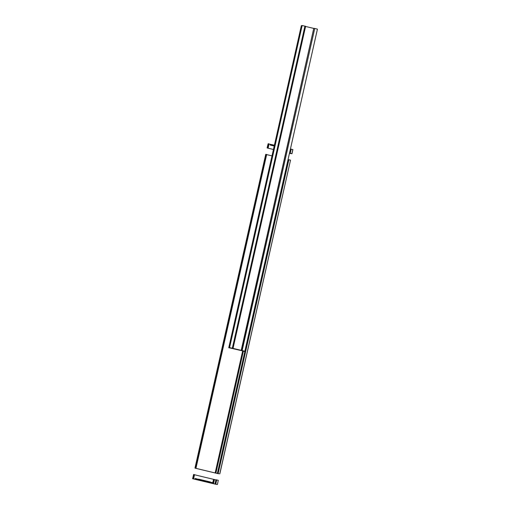<?xml version="1.0" encoding="UTF-8"?>
<svg xmlns="http://www.w3.org/2000/svg" width="510" height="510" viewBox="0 0 510 510"><rect width="100%" height="100%" fill="white"/><g stroke="black" fill="none" stroke-linecap="round" stroke-linejoin="round"><path stroke-width="0.76" d="M229.277 347.731L302.073 25.659L229.487 347.75L228.748 347.775L229.812 347.973M231.725 348.132L230.061 347.731M229.532 347.603L233.032 348.387L305.617 26.303L304.923 26.137L232.33 348.228L304.916 26.137L302.118 25.513L229.532 347.603L232.101 348.317M302.156 25.5L229.57 347.584M233.032 348.387L244.851 351.224L317.437 29.134L314.74 28.477L242.154 350.555M305.579 26.469L313.746 28.407L241.16 350.497M313.746 28.407L241.434 350.389M314.02 28.299L314.74 28.471M241.963 350.625L244.851 351.224M241.95 350.676L244.583 351.18M242.9 350.969L244.513 351.486M243.123 351.148L243.461 351.103M243.863 351.199L229.793 347.928M301.863 25.64L301.333 25.685L228.748 347.775M301.397 25.659L228.811 347.75M301.506 25.672L228.92 347.763M301.595 25.678L229.009 347.769M301.678 25.685L229.092 347.769M301.735 25.685L229.149 347.769M301.773 25.678L229.188 347.763M229.882 347.686L229.487 347.75M218.745 473.771A6.432 0.58 12.7 0 1 218.898 473.745L217.923 473.624A361.507 32.487 12.7 0 1 195.12 468.161L195.317 468.186A361.507 32.487 -167.3 0 0 215.163 472.948L215.889 473.121A361.507 32.487 -167.3 0 0 217.349 473.465L218.771 473.662M219.74 473.86L290.522 160.14L219.816 473.892M195.967 468.256L266.673 154.511L195.961 468.25M195.942 468.237L266.673 154.505M195.904 468.225L266.647 154.492M195.853 468.212L266.609 154.479M195.783 468.193L266.558 154.466M195.61 468.154L266.494 154.447M195.241 468.084L265.946 154.339L266.316 154.409M195.037 468.065L265.946 154.339M194.954 468.103L265.742 154.32M218.146 473.484L288.858 159.738L290.445 160.114M218.038 473.465L288.858 159.738M217.961 473.471L288.749 159.719M217.662 473.401L288.666 159.726M217.611 473.395L288.367 159.655M217.572 473.388L288.316 159.649M217.547 473.388L288.277 159.643M217.534 473.503L288.252 159.643M217.483 473.497L288.22 159.751M217.426 473.484L288.188 159.751M217.349 473.465L288.131 159.738M215.889 473.121L243.359 351.25M215.794 473.095L243.257 351.224M215.743 473.082L243.206 351.211M215.704 473.07L243.168 351.205M215.692 473.031L243.149 351.199M215.226 472.923L242.715 350.925M215.163 472.948L242.664 350.912M266.653 154.594A361.507 32.487 -167.3 0 0 271.989 155.881M217.349 484.449L214.965 484.054A361.507 32.487 12.7 0 1 213.505 483.709L212.619 483.499A361.507 32.487 12.7 0 1 212.256 483.41L211.025 483.117A361.507 32.487 12.7 0 1 210.662 483.034L210.216 482.728A361.507 32.487 -167.3 0 0 198.766 479.98L197.682 479.923A361.507 32.487 12.7 0 1 197.281 479.827L196.554 479.553L196.72 478.82L196.165 478.775L195.999 479.515A361.507 32.487 12.7 0 1 195.693 479.445L195.776 478.641L195.056 478.507L194.89 479.247A361.507 32.487 12.7 0 1 192.927 478.769L192.735 478.75A361.507 32.487 -167.3 0 0 215.539 484.213L216.514 484.328A6.432 0.58 -167.3 0 0 216.355 484.36L217.432 484.474L218.293 480.28L216.093 479.814L215.15 483.984L216.1 479.808M217.432 484.474L218.293 480.28M193.57 478.845L194.52 474.676L193.794 474.504L192.563 478.686M193.577 478.839L194.52 474.663M193.558 478.826L194.495 474.657M193.519 478.813L194.457 474.644M193.469 478.794L194.406 474.625M193.398 478.782L194.342 474.612M193.22 478.743L194.163 474.574M192.85 478.673L193.794 474.504M192.652 478.654L193.59 474.485M215.762 484.073L216.705 479.897M215.653 484.054L216.597 479.878M215.577 484.06L216.514 479.891M215.277 483.99L216.214 479.821M215.226 483.984L216.163 479.808M215.188 483.977L216.132 479.808M216.068 479.916L215.902 479.884A361.507 32.487 12.7 0 1 214.442 479.54L213.741 479.355L212.797 483.525M215.099 484.079L216.036 479.91M215.041 484.073L215.979 479.897M214.965 484.054L215.902 479.884M213.505 483.709L214.442 479.54M213.409 483.684L214.347 479.515M213.352 483.665L214.296 479.496M213.32 483.652L214.257 479.483M213.308 483.62L214.245 479.451M212.842 483.512L213.779 479.336M212.619 483.499L213.556 479.33A361.507 32.487 12.7 0 1 194.501 474.753M212.198 482.607L212.256 483.41M196.554 479.553L195.999 479.515M195.61 479.381L194.89 479.247M212.045 483.353L212.211 482.613M212.052 483.276L212.217 482.536L212.052 483.276M196.956 479.655L197.121 478.915L196.962 479.655M195.151 478.527L194.986 479.266M195.088 478.514L194.922 479.253M195.202 478.539L195.037 479.272M195.241 478.539L195.075 479.279M195.311 478.533L195.145 479.266M195.77 478.68L195.693 479.445M196.426 478.833L196.261 479.572M196.363 478.82L196.197 479.559M196.477 478.839L196.312 479.578M196.516 478.845L196.35 479.578M196.828 479.61L196.994 478.871L196.732 479.585M197.045 479.725L197.115 478.96M197.338 479.056L197.281 479.827M210.522 482.989L210.381 481.988A361.507 32.487 -167.3 0 0 198.938 479.241L198.766 479.98M198.938 479.241L198.556 479.183L198.39 479.916M210.381 481.988L210.216 482.728M210.668 482.09L210.502 482.823M210.687 482.25L210.662 483.034M197.682 479.923L197.848 479.183L197.861 479.955M198.556 479.183L198.027 479.215M211.911 483.225L211.988 482.466L211.822 483.206M211.025 483.117L211.369 482.409L211.204 483.148M211.223 483.142L211.369 482.409M211.389 482.403L211.401 483.168M211.637 483.18L211.567 482.428M211.733 482.466L211.567 483.206M212.249 482.626L212.083 483.365M212.3 482.645L212.134 483.378M269.031 143.909L268.094 148.078L269.057 143.916L268.132 143.731L267.272 148.002A361.507 32.487 -167.3 0 0 273.43 149.487M268.33 143.756L267.189 147.906M274.252 145.841A361.507 32.487 -167.3 0 0 274.08 145.796L272.99 145.739A361.507 32.487 -167.3 0 0 274.208 146.032M273.436 149.468A361.507 32.487 12.7 0 1 267.469 148.021L268.107 148.098L267.393 147.925M270.204 145.07A361.507 32.487 -167.3 0 0 271.008 145.261L270.204 145.07L270.37 144.33A361.507 32.487 12.7 0 1 269.038 144.005M271.307 145.337A361.507 32.487 -167.3 0 0 272.589 145.643L271.307 145.337L271.473 144.598A361.507 32.487 12.7 0 1 271.173 144.521L271.008 145.261M272.99 145.739L273.156 145.006A361.507 32.487 12.7 0 1 272.754 144.904L272.589 145.643M290.439 149.137L289.501 153.306A361.507 32.487 12.7 0 1 289.45 153.293M290.515 149.149L289.501 153.306M290.572 149.162L289.578 153.325M290.917 153.504L291.969 153.727L292.912 149.557L290.757 149.067L289.635 153.332M290.643 149.06L289.686 153.236M290.706 149.06L289.763 153.23L290.668 149.06M290.757 149.067L289.763 153.23M291.051 149.137L289.814 153.242M291.133 149.13L290.113 153.312M291.242 149.149L290.19 153.306M292.829 149.526L291.886 153.701L290.298 153.319M292.912 149.557L291.886 153.701M289.45 153.319A361.507 32.487 -167.3 0 0 289.941 153.433L291.331 153.65M268.132 143.731L267.106 147.938M268.7 143.82L267.763 147.996M268.878 143.858L267.935 148.034M268.942 143.877L268.005 148.047M268.999 143.897L268.056 148.066M269.057 143.922L268.12 148.098M270.918 145.197L271.084 144.464L270.37 144.33M271.862 145.375L272.028 144.636L271.473 144.598M272.028 144.636L272.047 145.407M272.136 145.427L272.212 144.668M272.302 144.687L272.27 145.471L272.436 144.732M272.359 145.541L272.429 144.783M272.525 144.802L272.487 145.586L272.659 144.846M273.156 145.006L273.175 145.771M274.418 145.101A361.507 32.487 -167.3 0 0 274.246 145.063L273.341 145.031M274.08 145.796L274.246 145.063M273.698 145.739L273.864 144.999M271.658 145.401L271.824 144.661M271.62 145.395L271.785 144.655M271.569 145.388L271.734 144.649M271.505 145.375L271.671 144.636M270.459 145.089L270.625 144.349M270.383 145.095L270.555 144.355M270.345 145.095L270.51 144.355M270.294 145.082L270.459 144.349M270.23 145.076L270.396 144.336"/></g></svg>
